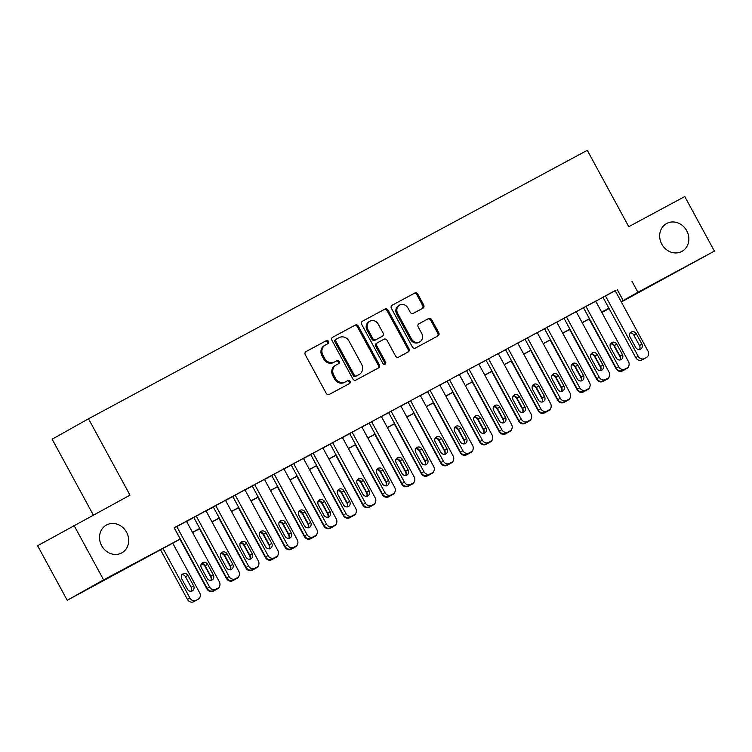 <?xml version="1.0" encoding="UTF-8"?>
<svg xmlns="http://www.w3.org/2000/svg" width="752" height="752" viewBox="0 0 752 752"><rect width="100%" height="100%" fill="white"/><g stroke="black" fill="none" stroke-linecap="round" stroke-linejoin="round"><path stroke-width="1.13" d="M328.502 341.417A1.711 1.523 60.7 0 0 326.349 340.637L306.026 351.579A2.435 2.171 60.7 0 0 305.284 354.747L326.218 393.305A2.435 2.171 60.7 0 0 329.291 394.424L349.614 383.482A1.711 1.523 60.7 0 0 347.979 380.484L345.356 381.903A7.802 6.947 60.7 0 1 335.514 378.341L333.766 375.126A7.802 6.947 60.7 0 1 336.069 365.03A7.802 6.947 60.7 0 1 336.163 364.974L338.795 363.564A1.711 1.523 60.7 0 0 337.169 360.565L334.537 361.975A7.802 6.947 60.7 0 1 324.695 358.422L322.946 355.207A7.802 6.947 60.7 0 1 325.249 345.112A7.802 6.947 60.7 0 1 325.343 345.055L327.975 343.645A1.711 1.523 60.7 0 0 328.502 341.417M327.186 344.068A1.711 1.523 60.7 0 0 325.362 341.192L305.791 351.729M348.825 383.905A1.711 1.523 60.7 0 0 347.001 381.038L345.356 381.903M338.005 363.987A1.711 1.523 60.7 0 0 336.182 361.11L334.537 361.975M661.788 244.165A15.895 14.156 60.7 0 0 682.036 251.318A15.895 14.156 60.7 0 0 686.726 230.742A15.895 14.156 60.7 0 0 666.479 223.598A15.895 14.156 60.7 0 0 661.788 244.165M101.642 545.67A15.895 14.156 60.7 0 0 121.89 552.823A15.895 14.156 60.7 0 0 126.58 532.247A15.895 14.156 60.7 0 0 106.333 525.103A15.895 14.156 60.7 0 0 101.642 545.67M422.953 308.16A2.435 2.171 60.7 0 0 423.696 304.992L417.83 294.173A2.435 2.171 60.7 0 0 414.747 293.054L392.187 305.209A2.435 2.171 60.7 0 0 391.435 308.376L412.369 346.935A2.435 2.171 60.7 0 0 415.442 348.044L438.012 335.9A2.435 2.171 60.7 0 0 438.764 332.732L431.667 319.666A2.435 2.171 60.7 0 0 428.593 318.547L418.93 323.745A2.435 2.171 60.7 0 0 418.187 326.923L421.703 333.399A6.524 5.809 60.7 0 1 419.776 341.84A6.524 5.809 60.7 0 1 411.466 338.908L397.686 313.518A6.524 5.809 60.7 0 1 399.613 305.086A6.524 5.809 60.7 0 1 407.922 308.019L410.216 312.249A2.435 2.171 60.7 0 0 413.29 313.358L422.953 308.16M180.339 539.062L67.219 600.284L37.6 545.726L129.993 495.164L88.52 418.789L587.293 150.315L628.766 226.69L684.781 196.545L714.4 251.102L621.34 302.022M73.978 525.319L103.597 579.867L180.273 538.94M615.211 290.733L174.144 527.801L180.066 538.714M632 281.351L637.931 292.265L714.4 251.102M358.347 326.189A2.435 2.171 60.7 0 0 355.273 325.071L332.704 337.216A2.435 2.171 60.7 0 0 331.961 340.393L352.895 378.952A2.435 2.171 60.7 0 0 355.969 380.061L378.538 367.916A2.435 2.171 60.7 0 0 379.281 364.739L358.347 326.189L357.369 326.735A2.435 2.171 60.7 0 0 354.295 325.625L332.478 337.366M362.445 321.217L385.015 309.063A2.435 2.171 60.7 0 1 388.088 310.181L409.022 348.731A2.435 2.171 60.7 0 1 408.298 351.889A2.435 2.171 60.7 0 0 408.298 351.889L398.616 357.106A2.435 2.171 60.7 0 1 395.543 355.987L387.054 340.355A2.435 2.171 60.7 0 0 383.971 339.246L377.57 342.686A2.435 2.171 60.7 0 0 376.818 345.864L385.654 362.144A1.711 1.523 60.7 0 1 382.984 363.583L361.693 324.385A2.435 2.171 60.7 0 1 362.445 321.217L362.389 321.245M176.758 526.55L209.582 587.002A4.963 4.427 60.7 0 0 215.843 589.267L217.798 588.224A4.963 4.427 60.7 0 0 217.854 588.186A4.963 4.427 60.7 0 0 219.321 581.757L186.496 521.315L187.474 520.788L174.304 527.932M196.244 516.069L229.059 576.511A4.963 4.427 60.7 0 0 235.329 578.786L237.275 577.733A4.963 4.427 60.7 0 0 237.341 577.705A4.963 4.427 60.7 0 0 238.807 571.276L205.982 510.824L206.96 510.298L193.781 517.451M225.478 500.353L213.267 506.961M244.964 489.872L231.776 496.997L232.753 496.47L265.569 556.922L268.032 555.54A4.963 4.427 60.7 0 0 274.292 557.805L276.247 556.762A4.963 4.427 60.7 0 0 276.304 556.724A4.963 4.427 60.7 0 0 277.77 550.295L244.955 489.853M264.441 479.381L252.23 485.989M284.895 468.355L270.748 476.025L271.716 475.499L304.541 535.95L306.995 534.569A4.963 4.427 60.7 0 0 313.264 536.834L315.21 535.791A4.963 4.427 60.7 0 0 315.276 535.753A4.963 4.427 60.7 0 0 316.742 529.323L283.918 468.872L284.895 468.355M303.413 458.41L291.203 465.009M313.142 453.146L345.967 513.597A4.963 4.427 60.7 0 0 352.227 515.863L354.173 514.81A4.963 4.427 60.7 0 0 354.239 514.782A4.963 4.427 60.7 0 0 355.705 508.352L322.881 447.901L323.858 447.374L310.689 454.528M342.376 437.429L330.166 444.037M362.821 426.403L348.674 434.073L349.652 433.547L382.477 493.998L384.93 492.616A4.963 4.427 60.7 0 0 391.2 494.882L393.146 493.838A4.963 4.427 60.7 0 0 393.202 493.801A4.963 4.427 60.7 0 0 394.668 487.371L361.853 426.929L362.821 426.403M381.339 416.458L368.16 423.583L369.138 423.066L401.953 483.508L404.416 482.135A4.963 4.427 60.7 0 0 410.677 484.401L412.632 483.348A4.963 4.427 60.7 0 0 412.688 483.32A4.963 4.427 60.7 0 0 414.155 476.89L381.33 416.439M400.825 405.967L387.647 413.102L388.615 412.575L421.44 473.027L423.893 471.645A4.963 4.427 60.7 0 0 430.163 473.91L432.109 472.867A4.963 4.427 60.7 0 0 432.174 472.829A4.963 4.427 60.7 0 0 433.641 466.4L400.816 405.948M420.312 395.486L407.123 402.611L408.101 402.085L440.926 462.536L443.379 461.155A4.963 4.427 60.7 0 0 449.649 463.429L451.595 462.377A4.963 4.427 60.7 0 0 451.651 462.339A4.963 4.427 60.7 0 0 453.118 455.919L420.302 395.467M430.041 390.222L462.865 450.674A4.963 4.427 60.7 0 0 469.126 452.939L471.081 451.886A4.963 4.427 60.7 0 0 471.137 451.858A4.963 4.427 60.7 0 0 472.604 445.428L439.788 384.977L440.757 384.451L427.587 391.604M449.527 379.732L482.342 440.183A4.963 4.427 60.7 0 0 488.612 442.449L490.558 441.405A4.963 4.427 60.7 0 0 490.624 441.368A4.963 4.427 60.7 0 0 492.09 434.938L459.265 374.496L460.243 373.97L447.064 381.114M469.013 369.251L501.828 429.693A4.963 4.427 60.7 0 0 508.098 431.968L510.044 430.915A4.963 4.427 60.7 0 0 510.11 430.877A4.963 4.427 60.7 0 0 511.576 424.457L478.751 364.006L479.729 363.479L466.55 370.623M488.49 358.76L521.315 419.212A4.963 4.427 60.7 0 0 527.575 421.477L529.53 420.424A4.963 4.427 60.7 0 0 529.587 420.396A4.963 4.427 60.7 0 0 531.053 413.967L498.238 353.515L499.206 352.989L486.036 360.142M518.692 342.508L504.545 350.178L505.523 349.652L538.338 410.103L540.801 408.721A4.963 4.427 60.7 0 0 547.061 410.987L549.007 409.943A4.963 4.427 60.7 0 0 549.073 409.906A4.963 4.427 60.7 0 0 550.539 403.476L517.714 343.034L518.692 342.508M537.21 332.563L524.031 339.688L524.999 339.161L557.824 399.613L560.278 398.231A4.963 4.427 60.7 0 0 566.547 400.506L568.493 399.453A4.963 4.427 60.7 0 0 568.559 399.415A4.963 4.427 60.7 0 0 570.025 392.995L537.201 332.544M556.696 322.072L543.508 329.207L544.486 328.68L577.301 389.132L579.764 387.75A4.963 4.427 60.7 0 0 586.034 390.015L587.979 388.963A4.963 4.427 60.7 0 0 588.036 388.934A4.963 4.427 60.7 0 0 589.502 382.505L556.687 322.053M577.141 311.046L562.994 318.716L563.972 318.19L596.787 378.641L599.25 377.26A4.963 4.427 60.7 0 0 605.51 379.525L607.466 378.482A4.963 4.427 60.7 0 0 607.522 378.444A4.963 4.427 60.7 0 0 608.988 372.014L576.164 311.572L577.141 311.046M595.659 301.101L582.48 308.226L583.449 307.709L616.273 368.151L618.727 366.769A4.963 4.427 60.7 0 0 624.997 369.044L626.942 367.991A4.963 4.427 60.7 0 0 627.008 367.963A4.963 4.427 60.7 0 0 628.475 361.533L595.65 301.082M186.571 521.446L193.837 517.536M206.057 510.956L213.314 507.055M225.544 500.475L232.8 496.564M245.02 489.984L252.287 486.074M264.507 479.494L271.763 475.593M283.993 469.013L291.25 465.103M303.47 458.523L310.736 454.612M322.956 448.032L330.222 444.131M342.442 437.551L349.699 433.641M361.928 427.061L369.185 423.15M381.405 416.58L388.671 412.669M400.891 406.089L408.148 402.179M420.377 395.599L427.634 391.689M439.854 385.118L447.12 381.208M459.34 374.628L466.597 370.717M478.827 364.137L486.083 360.236M498.303 353.656L505.57 349.746M517.79 343.166L525.056 339.255M537.276 332.675L544.533 328.774M556.762 322.194L564.019 318.284M576.239 311.704L583.505 307.794M595.725 301.214L602.982 297.313M605.388 295.837L638.213 356.288A4.963 4.427 60.7 0 0 644.483 358.554L646.429 357.501A4.963 4.427 60.7 0 0 646.485 357.473A4.963 4.427 60.7 0 0 647.951 351.043L615.136 290.592L616.104 290.075L602.935 297.219M88.52 418.789L52.142 439.196L93.267 514.932M67.219 600.284L103.597 579.867M609.12 308.602L601.854 312.512L609.045 308.47M608.979 308.339L601.713 312.249M589.493 318.829L582.236 322.74M570.007 329.32L562.75 333.221M550.53 339.801L543.264 343.711M531.044 350.291L523.777 354.201M511.557 360.781L504.301 364.682M492.071 371.262L484.814 375.173M472.594 381.753L465.328 385.663M453.108 392.243L445.851 396.144M433.622 402.724L426.365 406.635M414.145 413.215L406.879 417.125M394.659 423.705L387.402 427.606M375.173 434.186L367.916 438.096M355.696 444.676L348.43 448.587M336.21 455.167L328.944 459.068M316.724 465.648L309.467 469.558M297.237 476.138L289.981 480.049M277.761 486.619L270.494 490.53M258.274 497.11L251.018 501.02M238.788 507.6L231.531 511.51M219.311 518.081L212.045 521.991M199.825 528.571L192.568 532.482M621.133 301.637L637.931 292.265M192.503 532.36L199.759 528.449M211.979 521.869L219.246 517.959M231.466 511.388L238.722 507.478M250.952 500.898L258.209 496.987M270.429 490.407L277.695 486.497M289.915 479.926L297.172 476.016M309.401 469.436L316.658 465.526M328.878 458.946L336.144 455.045M348.364 448.465L355.621 444.554M367.85 437.974L375.107 434.064M387.336 427.484L394.593 423.583M406.813 417.003L414.079 413.092M426.299 406.512L433.556 402.602M445.786 396.022L453.042 392.121M465.262 385.541L472.529 381.631M484.749 375.051L492.005 371.14M504.235 364.56L511.492 360.659M523.712 354.079L530.978 350.169M543.198 343.589L550.455 339.678M562.684 333.098L569.941 329.197M582.161 322.617L589.427 318.707M601.647 312.127L608.913 308.217M617.26 289.623L623.182 300.537M325.155 345.159L324.366 345.61A7.802 6.947 60.7 0 0 324.272 345.657A7.802 6.947 60.7 0 0 321.969 355.752L322.946 355.207M333.55 362.53A7.802 6.947 60.7 0 1 323.708 358.967L321.969 355.752M335.975 365.087L335.185 365.528A7.802 6.947 60.7 0 0 335.082 365.585A7.802 6.947 60.7 0 0 332.779 375.68L333.766 375.126M344.369 382.448A7.802 6.947 60.7 0 1 334.527 378.886L332.779 375.68M377.786 368.32A2.435 2.171 60.7 0 0 378.303 365.293L357.369 326.735M336.435 339.086A1.711 1.523 60.7 0 0 335.918 341.305L354.295 375.154A1.711 1.523 60.7 0 0 356.448 375.925L359.221 374.44A7.802 6.947 60.7 0 0 359.315 374.383A7.802 6.947 60.7 0 0 361.618 364.288L349.05 341.154A7.802 6.947 60.7 0 0 339.208 337.592L335.439 339.65A1.711 1.523 60.7 0 0 334.931 341.859L335.918 341.305M336.398 339.105L335.458 339.641A1.711 1.523 60.7 0 0 335.439 339.65M358.422 374.881A7.802 6.947 60.7 0 1 358.328 374.938A7.802 6.947 60.7 0 1 358.234 374.985L355.461 376.479A1.711 1.523 60.7 0 1 353.308 375.699L334.931 341.859M362.21 321.358L385.015 309.063M407.528 352.312A2.435 2.171 60.7 0 0 408.035 349.285L387.101 310.726A2.435 2.171 60.7 0 0 384.028 309.617M377.504 342.724L376.583 343.241A2.435 2.171 60.7 0 0 375.831 346.418L384.676 362.69L385.654 362.144M384.601 364.523A1.711 1.523 60.7 0 0 384.676 362.69M378.237 324.131A6.524 5.809 60.7 0 0 369.937 321.198A6.524 5.809 60.7 0 0 368.01 329.639L372.86 338.579A2.435 2.171 60.7 0 0 375.944 339.688L382.345 336.247A2.435 2.171 60.7 0 0 383.097 333.07L378.237 324.131M369.937 321.198L368.95 321.753A6.524 5.809 60.7 0 0 367.023 330.184L368.01 329.639M381.424 336.764A2.435 2.171 60.7 0 1 381.396 336.783A2.435 2.171 60.7 0 1 381.367 336.793L374.957 340.242A2.435 2.171 60.7 0 1 371.883 339.133L367.023 330.184M399.613 305.086L398.626 305.632A6.524 5.809 60.7 0 0 396.708 314.073L397.686 313.518M419.776 341.84L418.798 342.386A6.524 5.809 60.7 0 1 410.489 339.453L396.708 314.073M437.26 336.304A2.435 2.171 60.7 0 0 437.777 333.277L430.68 320.211A2.435 2.171 60.7 0 0 427.606 319.102L418.695 323.896M422.201 308.564A2.435 2.171 60.7 0 0 422.718 305.538L416.843 294.728A2.435 2.171 60.7 0 0 413.769 293.609L391.952 305.35M160.486 549.75L187.464 599.419A4.963 4.427 -119.3 0 0 193.725 601.685L195.67 600.632A4.963 4.427 -119.3 0 0 195.736 600.604A4.963 4.427 -119.3 0 0 195.793 600.566M172.716 543.17L199.656 592.792A4.963 4.427 60.7 0 1 198.19 599.222A4.963 4.427 60.7 0 1 198.133 599.259L196.187 600.303A4.963 4.427 60.7 0 1 189.918 598.037L162.968 548.405M191.074 591.429A3.976 3.544 60.7 0 0 191.187 587.265L185.49 576.784A3.976 3.544 60.7 0 0 181.824 574.594M193.64 585.883L187.953 575.412A3.976 3.544 60.7 0 0 181.721 578.767L187.408 589.239A3.976 3.544 60.7 0 0 193.64 585.883L191.187 587.265M174.295 527.913L207.12 588.384L209.582 587.002M213.305 574.848A3.976 3.544 -119.3 0 1 207.063 578.203L201.376 567.732A3.976 3.544 -119.3 0 1 207.618 564.376L213.305 574.848L210.842 576.229A3.976 3.544 -119.3 0 1 210.739 580.394M201.489 563.558A3.976 3.544 -119.3 0 1 205.155 565.748L210.842 576.229M215.457 589.53A4.963 4.427 -119.3 0 1 215.401 589.568A4.963 4.427 -119.3 0 1 215.335 589.606L213.389 590.649A4.963 4.427 -119.3 0 1 207.12 588.384M179.972 539.259L206.941 588.929A4.963 4.427 -119.3 0 0 213.211 591.194L215.157 590.151A4.963 4.427 -119.3 0 0 215.222 590.113A4.963 4.427 -119.3 0 0 215.279 590.085M211.086 579.754A3.976 3.544 60.7 0 0 210.663 576.775L204.976 566.303A3.976 3.544 60.7 0 0 201.31 564.113M201.79 563.558A3.976 3.544 60.7 0 0 200.963 564.743M214.066 590.282A4.963 4.427 60.7 0 0 215.664 589.822L217.619 588.769A4.963 4.427 60.7 0 0 217.676 588.731A4.963 4.427 60.7 0 0 219.65 586.109M199.459 528.769L226.427 578.448A4.963 4.427 -119.3 0 0 232.697 580.713L234.643 579.66A4.963 4.427 -119.3 0 0 234.699 579.632A4.963 4.427 -119.3 0 0 234.765 579.595M230.573 569.273A3.976 3.544 60.7 0 0 230.15 566.284L224.463 555.813A3.976 3.544 60.7 0 0 220.787 553.622M221.267 553.068A3.976 3.544 60.7 0 0 220.439 554.262M233.552 579.792A4.963 4.427 60.7 0 0 235.15 579.331L237.096 578.279A4.963 4.427 60.7 0 0 237.162 578.25A4.963 4.427 60.7 0 0 239.136 575.618M218.935 518.288L245.913 567.957A4.963 4.427 -119.3 0 0 252.174 570.223L254.12 569.17A4.963 4.427 -119.3 0 0 254.185 569.142A4.963 4.427 -119.3 0 0 254.242 569.104M250.059 558.783A3.976 3.544 60.7 0 0 249.636 555.803L243.949 545.322A3.976 3.544 60.7 0 0 240.273 543.132M240.753 542.587A3.976 3.544 60.7 0 0 239.926 543.771M253.039 569.311A4.963 4.427 60.7 0 0 254.637 568.841L256.582 567.798A4.963 4.427 60.7 0 0 256.639 567.76A4.963 4.427 60.7 0 0 258.622 565.128M238.422 507.797L265.39 557.467A4.963 4.427 -119.3 0 0 271.66 559.732L273.606 558.689A4.963 4.427 -119.3 0 0 273.672 558.651A4.963 4.427 -119.3 0 0 273.728 558.623M269.536 548.293A3.976 3.544 60.7 0 0 269.113 545.313L263.426 534.841A3.976 3.544 60.7 0 0 259.76 532.651M260.239 532.096A3.976 3.544 60.7 0 0 259.412 533.281M272.515 558.821A4.963 4.427 60.7 0 0 274.113 558.36L276.069 557.307A4.963 4.427 60.7 0 0 276.125 557.279A4.963 4.427 60.7 0 0 278.099 554.647M193.772 517.432L226.606 577.893L229.059 576.511M232.782 564.357A3.976 3.544 -119.3 0 1 226.549 567.713L220.862 557.241A3.976 3.544 -119.3 0 1 227.095 553.886L232.782 564.357L230.328 565.739A3.976 3.544 -119.3 0 1 230.225 569.903M220.966 553.077A3.976 3.544 -119.3 0 1 224.641 555.267L230.328 565.739M234.944 579.049A4.963 4.427 -119.3 0 1 234.878 579.078A4.963 4.427 -119.3 0 1 234.821 579.115L232.876 580.159A4.963 4.427 -119.3 0 1 226.606 577.893M225.468 500.334L258.284 560.785A4.963 4.427 60.7 0 1 256.817 567.215A4.963 4.427 60.7 0 1 256.761 567.243L254.815 568.296A4.963 4.427 60.7 0 1 248.545 566.03L215.73 505.579M213.258 506.942L246.092 567.412L248.545 566.03M252.268 553.876A3.976 3.544 -119.3 0 1 246.036 557.232L240.349 546.751A3.976 3.544 -119.3 0 1 246.581 543.395L252.268 553.876L249.814 555.249A3.976 3.544 -119.3 0 1 249.711 559.422M240.452 542.587A3.976 3.544 -119.3 0 1 244.127 544.777L249.814 555.249M254.42 568.559A4.963 4.427 -119.3 0 1 254.364 568.597A4.963 4.427 -119.3 0 1 254.308 568.625L252.352 569.678A4.963 4.427 -119.3 0 1 246.092 567.412M235.207 495.098L268.032 555.54M271.754 543.386A3.976 3.544 -119.3 0 1 265.522 546.742L259.835 536.27A3.976 3.544 -119.3 0 1 266.067 532.914L271.754 543.386L269.291 544.768A3.976 3.544 -119.3 0 1 269.188 548.932M259.938 532.096A3.976 3.544 -119.3 0 1 263.604 534.287L269.291 544.768M273.907 558.069A4.963 4.427 -119.3 0 1 273.85 558.106A4.963 4.427 -119.3 0 1 273.784 558.144L271.839 559.187A4.963 4.427 -119.3 0 1 265.569 556.922M264.431 479.362L297.256 539.814A4.963 4.427 60.7 0 1 295.79 546.243A4.963 4.427 60.7 0 1 295.724 546.272L293.778 547.324A4.963 4.427 60.7 0 1 287.518 545.059L254.693 484.608M252.221 485.971L285.055 546.431L287.518 545.059M291.24 532.895A3.976 3.544 -119.3 0 1 284.999 536.251L279.312 525.78A3.976 3.544 -119.3 0 1 285.544 522.424L291.24 532.895L288.777 534.277A3.976 3.544 -119.3 0 1 288.674 538.441M279.415 521.615A3.976 3.544 -119.3 0 1 283.09 523.806L288.777 534.277M293.393 547.588A4.963 4.427 -119.3 0 1 293.327 547.616A4.963 4.427 -119.3 0 1 293.271 547.653L291.325 548.697A4.963 4.427 -119.3 0 1 285.055 546.431M257.908 497.307L284.876 546.986A4.963 4.427 -119.3 0 0 291.146 549.251L293.092 548.199A4.963 4.427 -119.3 0 0 293.148 548.17A4.963 4.427 -119.3 0 0 293.214 548.133M289.022 537.812A3.976 3.544 60.7 0 0 288.599 534.822L282.912 524.351A3.976 3.544 60.7 0 0 279.236 522.161M279.725 521.606A3.976 3.544 60.7 0 0 278.889 522.8M292.002 548.34A4.963 4.427 60.7 0 0 293.6 547.87L295.545 546.817A4.963 4.427 60.7 0 0 295.611 546.789A4.963 4.427 60.7 0 0 297.585 544.157M274.179 474.117L306.995 534.569M310.717 522.414A3.976 3.544 -119.3 0 1 304.485 525.77L298.798 515.289A3.976 3.544 -119.3 0 1 305.03 511.933L310.717 522.414L308.264 523.787A3.976 3.544 -119.3 0 1 308.16 527.96M298.901 511.125A3.976 3.544 -119.3 0 1 302.577 513.315L308.264 523.787M312.879 537.097A4.963 4.427 -119.3 0 1 312.813 537.135A4.963 4.427 -119.3 0 1 312.757 537.163L310.802 538.216A4.963 4.427 -119.3 0 1 304.541 535.95M277.394 486.826L304.363 536.496A4.963 4.427 -119.3 0 0 310.623 538.761L312.578 537.718A4.963 4.427 -119.3 0 0 312.635 537.68A4.963 4.427 -119.3 0 0 312.691 537.642M308.508 527.321A3.976 3.544 60.7 0 0 308.085 524.341L302.398 513.86A3.976 3.544 60.7 0 0 298.723 511.67M299.202 511.125A3.976 3.544 60.7 0 0 298.375 512.309M311.488 537.849A4.963 4.427 60.7 0 0 313.086 537.379L315.032 536.336A4.963 4.427 60.7 0 0 315.097 536.298A4.963 4.427 60.7 0 0 317.071 533.666M303.404 458.391L336.219 518.833A4.963 4.427 60.7 0 1 334.753 525.263A4.963 4.427 60.7 0 1 334.696 525.3L332.751 526.344A4.963 4.427 60.7 0 1 326.481 524.078L293.656 463.636M291.193 464.99L324.018 525.46L326.481 524.078M330.203 511.924A3.976 3.544 -119.3 0 1 323.971 515.28L318.284 504.808A3.976 3.544 -119.3 0 1 324.516 501.452L330.203 511.924L327.74 513.306A3.976 3.544 -119.3 0 1 327.637 517.47M318.387 500.635A3.976 3.544 -119.3 0 1 322.053 502.825L327.74 513.306M332.356 526.607A4.963 4.427 -119.3 0 1 332.299 526.644A4.963 4.427 -119.3 0 1 332.234 526.682L330.288 527.725A4.963 4.427 -119.3 0 1 324.018 525.46M296.871 476.336L323.839 526.005A4.963 4.427 -119.3 0 0 330.109 528.271L332.055 527.227A4.963 4.427 -119.3 0 0 332.121 527.19A4.963 4.427 -119.3 0 0 332.177 527.161M327.985 516.831A3.976 3.544 60.7 0 0 327.562 513.851L321.875 503.379A3.976 3.544 60.7 0 0 318.209 501.189M318.688 500.635A3.976 3.544 60.7 0 0 317.861 501.828M330.965 527.359A4.963 4.427 60.7 0 0 332.563 526.898L334.518 525.845A4.963 4.427 60.7 0 0 334.574 525.817A4.963 4.427 60.7 0 0 336.548 523.185M310.679 454.509L343.504 514.97L345.967 513.597M349.689 501.434A3.976 3.544 -119.3 0 1 343.448 504.789L337.761 494.318A3.976 3.544 -119.3 0 1 344.002 490.962L349.689 501.434L347.227 502.815A3.976 3.544 -119.3 0 1 347.123 506.98M337.864 490.154A3.976 3.544 -119.3 0 1 341.54 492.344L347.227 502.815M351.842 516.126A4.963 4.427 -119.3 0 1 351.786 516.154A4.963 4.427 -119.3 0 1 351.72 516.192L349.774 517.244A4.963 4.427 -119.3 0 1 343.504 514.97M316.357 465.845L343.326 515.524A4.963 4.427 -119.3 0 0 349.595 517.79L351.541 516.737A4.963 4.427 -119.3 0 0 351.598 516.709A4.963 4.427 -119.3 0 0 351.663 516.671M347.471 506.35A3.976 3.544 60.7 0 0 347.048 503.361L341.361 492.889A3.976 3.544 60.7 0 0 337.686 490.699M338.174 490.144A3.976 3.544 60.7 0 0 337.338 491.338M350.451 516.878A4.963 4.427 60.7 0 0 352.049 516.408L353.995 515.355A4.963 4.427 60.7 0 0 354.06 515.327A4.963 4.427 60.7 0 0 356.034 512.695M342.367 437.41L375.192 497.862A4.963 4.427 60.7 0 1 373.725 504.291A4.963 4.427 60.7 0 1 373.659 504.329L371.714 505.372A4.963 4.427 60.7 0 1 365.444 503.107L332.628 442.655M330.156 444.018L362.99 504.489L365.444 503.107M369.166 490.953A3.976 3.544 -119.3 0 1 362.934 494.308L357.247 483.827A3.976 3.544 -119.3 0 1 363.479 480.472L369.166 490.953L366.713 492.334A3.976 3.544 -119.3 0 1 366.609 496.499M357.35 479.663A3.976 3.544 -119.3 0 1 361.026 481.853L366.713 492.334M371.328 505.635A4.963 4.427 -119.3 0 1 371.262 505.673A4.963 4.427 -119.3 0 1 371.206 505.701L369.251 506.754A4.963 4.427 -119.3 0 1 362.99 504.489M335.843 455.364L362.812 505.034A4.963 4.427 -119.3 0 0 369.072 507.299L371.027 506.256A4.963 4.427 -119.3 0 0 371.084 506.218A4.963 4.427 -119.3 0 0 371.15 506.181M366.957 495.859A3.976 3.544 60.7 0 0 366.534 492.88L360.847 482.399A3.976 3.544 60.7 0 0 357.172 480.208M357.651 479.663A3.976 3.544 60.7 0 0 356.824 480.848M369.937 506.387A4.963 4.427 60.7 0 0 371.535 505.917L373.481 504.874A4.963 4.427 60.7 0 0 373.547 504.836A4.963 4.427 60.7 0 0 375.521 502.204M352.105 432.174L384.93 492.616M388.652 480.462A3.976 3.544 -119.3 0 1 382.42 483.818L376.733 473.346A3.976 3.544 -119.3 0 1 382.965 469.991L388.652 480.462L386.199 481.844A3.976 3.544 -119.3 0 1 386.086 486.008M376.837 469.182A3.976 3.544 -119.3 0 1 380.512 471.372L386.199 481.844M390.805 495.145A4.963 4.427 -119.3 0 1 390.749 495.183A4.963 4.427 -119.3 0 1 390.683 495.22L388.737 496.264A4.963 4.427 -119.3 0 1 382.477 493.998M355.32 444.874L382.289 494.543A4.963 4.427 -119.3 0 0 388.558 496.809L390.504 495.765A4.963 4.427 -119.3 0 0 390.57 495.728A4.963 4.427 -119.3 0 0 390.626 495.7M386.434 485.369A3.976 3.544 60.7 0 0 386.011 482.389L380.324 471.918A3.976 3.544 60.7 0 0 376.658 469.727M377.137 469.173A3.976 3.544 60.7 0 0 376.31 470.367M389.423 495.897A4.963 4.427 60.7 0 0 391.021 495.436L392.967 494.384A4.963 4.427 60.7 0 0 393.023 494.355A4.963 4.427 60.7 0 0 395.007 491.723M371.591 421.684L404.416 482.135M408.139 469.972A3.976 3.544 -119.3 0 1 401.897 473.328L396.21 462.856A3.976 3.544 -119.3 0 1 402.452 459.5L408.139 469.972L405.676 471.354A3.976 3.544 -119.3 0 1 405.572 475.518M396.323 458.692A3.976 3.544 -119.3 0 1 399.989 460.882L405.676 471.354M410.291 484.664A4.963 4.427 -119.3 0 1 410.235 484.692A4.963 4.427 -119.3 0 1 410.169 484.73L408.223 485.783A4.963 4.427 -119.3 0 1 401.953 483.508M374.806 434.383L401.775 484.062A4.963 4.427 -119.3 0 0 408.045 486.328L409.99 485.275A4.963 4.427 -119.3 0 0 410.056 485.247A4.963 4.427 -119.3 0 0 410.113 485.209M405.92 474.888A3.976 3.544 60.7 0 0 405.497 471.899L399.81 461.427A3.976 3.544 60.7 0 0 396.135 459.237M396.624 458.682A3.976 3.544 60.7 0 0 395.787 459.876M408.9 485.416A4.963 4.427 60.7 0 0 410.498 484.946L412.453 483.903A4.963 4.427 60.7 0 0 412.51 483.865A4.963 4.427 60.7 0 0 414.484 481.233M391.078 411.194L423.893 471.645M427.615 459.491A3.976 3.544 -119.3 0 1 421.383 462.847L415.696 452.366A3.976 3.544 -119.3 0 1 421.928 449.01L427.615 459.491L425.162 460.873A3.976 3.544 -119.3 0 1 425.059 465.037M415.8 448.201A3.976 3.544 -119.3 0 1 419.475 450.392L425.162 460.873M429.777 474.174A4.963 4.427 -119.3 0 1 429.712 474.211A4.963 4.427 -119.3 0 1 429.655 474.239L427.709 475.292A4.963 4.427 -119.3 0 1 421.44 473.027M394.292 423.902L421.261 473.572A4.963 4.427 -119.3 0 0 427.521 475.837L429.477 474.794A4.963 4.427 -119.3 0 0 429.533 474.756A4.963 4.427 -119.3 0 0 429.599 474.719M425.406 464.398A3.976 3.544 60.7 0 0 424.983 461.418L419.296 450.937A3.976 3.544 60.7 0 0 415.621 448.747M416.1 448.201A3.976 3.544 60.7 0 0 415.273 449.386M428.386 474.926A4.963 4.427 60.7 0 0 429.984 474.456L431.93 473.412A4.963 4.427 60.7 0 0 431.996 473.375A4.963 4.427 60.7 0 0 433.97 470.743M410.564 400.713L443.379 461.155M447.102 449A3.976 3.544 -119.3 0 1 440.869 452.356L435.182 441.885A3.976 3.544 -119.3 0 1 441.415 438.529L447.102 449L444.648 450.382A3.976 3.544 -119.3 0 1 444.545 454.546M435.286 437.72A3.976 3.544 -119.3 0 1 438.961 439.911L444.648 450.382M449.254 463.683A4.963 4.427 -119.3 0 1 449.198 463.721A4.963 4.427 -119.3 0 1 449.141 463.758L447.186 464.802A4.963 4.427 -119.3 0 1 440.926 462.536M413.769 413.412L440.747 463.082A4.963 4.427 -119.3 0 0 447.008 465.356L448.953 464.304A4.963 4.427 -119.3 0 0 449.019 464.266A4.963 4.427 -119.3 0 0 449.076 464.238M444.893 453.907A3.976 3.544 60.7 0 0 444.47 450.927L438.783 440.456A3.976 3.544 60.7 0 0 435.107 438.266M435.587 437.711A3.976 3.544 60.7 0 0 434.759 438.905M447.872 464.435A4.963 4.427 60.7 0 0 449.47 463.975L451.416 462.922A4.963 4.427 60.7 0 0 451.473 462.894A4.963 4.427 60.7 0 0 453.456 460.262M427.578 391.585L460.403 452.046L462.865 450.674M466.588 438.519A3.976 3.544 -119.3 0 1 460.356 441.875L454.659 431.394A3.976 3.544 -119.3 0 1 460.901 428.038L466.588 438.519L464.125 439.892A3.976 3.544 -119.3 0 1 464.022 444.065M454.772 427.23A3.976 3.544 -119.3 0 1 458.438 429.42L464.125 439.892M468.74 453.202A4.963 4.427 -119.3 0 1 468.684 453.23A4.963 4.427 -119.3 0 1 468.618 453.268L466.672 454.321A4.963 4.427 -119.3 0 1 460.403 452.046M433.255 402.922L460.224 452.601A4.963 4.427 -119.3 0 0 466.494 454.866L468.44 453.813A4.963 4.427 -119.3 0 0 468.505 453.785A4.963 4.427 -119.3 0 0 468.562 453.747M464.369 443.426A3.976 3.544 60.7 0 0 463.946 440.446L458.259 429.965A3.976 3.544 60.7 0 0 454.593 427.775M455.073 427.221A3.976 3.544 60.7 0 0 454.246 428.414M467.349 453.954A4.963 4.427 60.7 0 0 468.947 453.484L470.902 452.441A4.963 4.427 60.7 0 0 470.959 452.403A4.963 4.427 60.7 0 0 472.933 449.771M447.055 381.095L479.889 441.565L482.342 440.183M486.065 428.029A3.976 3.544 -119.3 0 1 479.832 431.385L474.145 420.913A3.976 3.544 -119.3 0 1 480.378 417.557L486.065 428.029L483.611 429.411A3.976 3.544 -119.3 0 1 483.508 433.575M474.249 416.74A3.976 3.544 -119.3 0 1 477.924 418.93L483.611 429.411M488.227 442.712A4.963 4.427 -119.3 0 1 488.161 442.749A4.963 4.427 -119.3 0 1 488.104 442.778L486.159 443.83A4.963 4.427 -119.3 0 1 479.889 441.565M452.742 392.441L479.71 442.11A4.963 4.427 -119.3 0 0 485.98 444.376L487.926 443.332A4.963 4.427 -119.3 0 0 487.982 443.295A4.963 4.427 -119.3 0 0 488.048 443.257M483.856 432.936A3.976 3.544 60.7 0 0 483.433 429.956L477.746 419.484A3.976 3.544 60.7 0 0 474.07 417.294M474.559 416.74A3.976 3.544 60.7 0 0 473.722 417.924M486.835 443.464A4.963 4.427 60.7 0 0 488.433 442.994L490.379 441.95A4.963 4.427 60.7 0 0 490.445 441.913A4.963 4.427 60.7 0 0 492.419 439.281M466.541 370.614L499.375 431.075L501.828 429.693M505.551 417.539A3.976 3.544 -119.3 0 1 499.319 420.894L493.632 410.423A3.976 3.544 -119.3 0 1 499.864 407.067L505.551 417.539L503.097 418.92A3.976 3.544 -119.3 0 1 502.994 423.085M493.735 406.259A3.976 3.544 -119.3 0 1 497.41 408.449L503.097 418.92M507.703 432.221A4.963 4.427 -119.3 0 1 507.647 432.259A4.963 4.427 -119.3 0 1 507.591 432.297L505.635 433.34A4.963 4.427 -119.3 0 1 499.375 431.075M472.228 381.95L499.196 431.62A4.963 4.427 -119.3 0 0 505.457 433.895L507.412 432.842A4.963 4.427 -119.3 0 0 507.468 432.804A4.963 4.427 -119.3 0 0 507.525 432.776M503.342 422.445A3.976 3.544 60.7 0 0 502.919 419.466L497.232 408.994A3.976 3.544 60.7 0 0 493.556 406.804M494.036 406.249A3.976 3.544 60.7 0 0 493.209 407.443M506.322 432.973A4.963 4.427 60.7 0 0 507.92 432.513L509.865 431.46A4.963 4.427 60.7 0 0 509.931 431.432A4.963 4.427 60.7 0 0 511.905 428.8M486.027 360.123L518.852 420.584L521.315 419.212M525.037 407.058A3.976 3.544 -119.3 0 1 518.805 410.413L513.118 399.932A3.976 3.544 -119.3 0 1 519.35 396.577L525.037 407.058L522.574 408.43A3.976 3.544 -119.3 0 1 522.471 412.604M513.221 395.768A3.976 3.544 -119.3 0 1 516.887 397.958L522.574 408.43M527.19 421.74A4.963 4.427 -119.3 0 1 527.133 421.778A4.963 4.427 -119.3 0 1 527.067 421.806L525.122 422.859A4.963 4.427 -119.3 0 1 518.852 420.584M491.705 371.46L518.673 421.139A4.963 4.427 -119.3 0 0 524.943 423.404L526.889 422.351A4.963 4.427 -119.3 0 0 526.955 422.323A4.963 4.427 -119.3 0 0 527.011 422.286M522.819 411.964A3.976 3.544 60.7 0 0 522.396 408.985L516.709 398.504A3.976 3.544 60.7 0 0 513.043 396.313M513.522 395.768A3.976 3.544 60.7 0 0 512.695 396.953M525.798 422.492A4.963 4.427 60.7 0 0 527.396 422.022L529.352 420.979A4.963 4.427 60.7 0 0 529.408 420.941A4.963 4.427 60.7 0 0 531.382 418.309M507.976 348.27L540.801 408.721M544.523 396.567A3.976 3.544 -119.3 0 1 538.282 399.923L532.595 389.451A3.976 3.544 -119.3 0 1 538.836 386.096L544.523 396.567L542.06 397.949A3.976 3.544 -119.3 0 1 541.957 402.113M532.698 385.278A3.976 3.544 -119.3 0 1 536.373 387.468L542.06 397.949M546.676 411.25A4.963 4.427 -119.3 0 1 546.61 411.288A4.963 4.427 -119.3 0 1 546.554 411.316L544.608 412.369A4.963 4.427 -119.3 0 1 538.338 410.103M511.191 360.979L538.159 410.648A4.963 4.427 -119.3 0 0 544.429 412.914L546.375 411.87A4.963 4.427 -119.3 0 0 546.431 411.833A4.963 4.427 -119.3 0 0 546.497 411.795M542.305 401.474A3.976 3.544 60.7 0 0 541.882 398.494L536.195 388.023A3.976 3.544 60.7 0 0 532.519 385.832M533.008 385.278A3.976 3.544 60.7 0 0 532.172 386.462M545.285 412.002A4.963 4.427 60.7 0 0 546.883 411.541L548.828 410.489A4.963 4.427 60.7 0 0 548.894 410.451A4.963 4.427 60.7 0 0 550.868 407.828M527.462 337.789L560.278 398.231M564 386.077A3.976 3.544 -119.3 0 1 557.768 389.433L552.081 378.961A3.976 3.544 -119.3 0 1 558.313 375.605L564 386.077L561.547 387.459A3.976 3.544 -119.3 0 1 561.443 391.623M552.184 374.797A3.976 3.544 -119.3 0 1 555.86 376.987L561.547 387.459M566.162 400.769A4.963 4.427 -119.3 0 1 566.096 400.797A4.963 4.427 -119.3 0 1 566.04 400.835L564.085 401.878A4.963 4.427 -119.3 0 1 557.824 399.613M530.677 350.488L557.646 400.158A4.963 4.427 -119.3 0 0 563.906 402.433L565.861 401.38A4.963 4.427 -119.3 0 0 565.918 401.342A4.963 4.427 -119.3 0 0 565.983 401.314M561.791 390.984A3.976 3.544 60.7 0 0 561.368 388.004L555.681 377.532A3.976 3.544 60.7 0 0 552.006 375.342M552.485 374.787A3.976 3.544 60.7 0 0 551.658 375.981M564.771 401.512A4.963 4.427 60.7 0 0 566.369 401.051L568.315 399.998A4.963 4.427 60.7 0 0 568.38 399.97A4.963 4.427 60.7 0 0 570.354 397.338M546.939 327.299L579.764 387.75M583.486 375.596A3.976 3.544 -119.3 0 1 577.254 378.952L571.567 368.471A3.976 3.544 -119.3 0 1 577.799 365.115L583.486 375.596L581.033 376.968A3.976 3.544 -119.3 0 1 580.92 381.142M571.67 364.306A3.976 3.544 -119.3 0 1 575.336 366.497L581.033 376.968M585.639 390.279A4.963 4.427 -119.3 0 1 585.582 390.316A4.963 4.427 -119.3 0 1 585.517 390.344L583.571 391.397A4.963 4.427 -119.3 0 1 577.301 389.132M550.154 339.998L577.122 389.677A4.963 4.427 -119.3 0 0 583.392 391.942L585.338 390.89A4.963 4.427 -119.3 0 0 585.404 390.861A4.963 4.427 -119.3 0 0 585.46 390.824M581.268 380.503A3.976 3.544 60.7 0 0 580.845 377.523L575.158 367.042A3.976 3.544 60.7 0 0 571.492 364.852M571.971 364.306A3.976 3.544 60.7 0 0 571.144 365.491M584.248 391.031A4.963 4.427 60.7 0 0 585.855 390.561L587.801 389.517A4.963 4.427 60.7 0 0 587.857 389.48A4.963 4.427 60.7 0 0 589.841 386.848M566.425 316.808L599.25 377.26M602.972 365.105A3.976 3.544 -119.3 0 1 596.731 368.461L591.044 357.99A3.976 3.544 -119.3 0 1 597.285 354.634L602.972 365.105L600.51 366.487A3.976 3.544 -119.3 0 1 600.406 370.651M591.157 353.816A3.976 3.544 -119.3 0 1 594.823 356.006L600.51 366.487M605.125 379.788A4.963 4.427 -119.3 0 1 605.069 379.826A4.963 4.427 -119.3 0 1 605.003 379.854L603.057 380.907A4.963 4.427 -119.3 0 1 596.787 378.641M569.64 329.517L596.609 379.187A4.963 4.427 -119.3 0 0 602.878 381.452L604.824 380.409A4.963 4.427 -119.3 0 0 604.89 380.371A4.963 4.427 -119.3 0 0 604.946 380.343M600.754 370.012A3.976 3.544 60.7 0 0 600.331 367.032L594.644 356.561A3.976 3.544 60.7 0 0 590.969 354.371M591.457 353.816A3.976 3.544 60.7 0 0 590.621 355M603.734 380.54A4.963 4.427 60.7 0 0 605.332 380.08L607.287 379.027A4.963 4.427 60.7 0 0 607.343 378.989A4.963 4.427 60.7 0 0 609.317 376.367M585.911 306.327L618.727 366.769M622.449 354.615A3.976 3.544 -119.3 0 1 616.217 357.971L610.53 347.499A3.976 3.544 -119.3 0 1 616.762 344.143L622.449 354.615L619.996 355.997A3.976 3.544 -119.3 0 1 619.892 360.161M610.633 343.335A3.976 3.544 -119.3 0 1 614.309 345.525L619.996 355.997M624.611 369.307A4.963 4.427 -119.3 0 1 624.545 369.335A4.963 4.427 -119.3 0 1 624.489 369.373L622.543 370.416A4.963 4.427 -119.3 0 1 616.273 368.151M589.126 319.027L616.095 368.696A4.963 4.427 -119.3 0 0 622.355 370.971L624.31 369.918A4.963 4.427 -119.3 0 0 624.367 369.89A4.963 4.427 -119.3 0 0 624.433 369.852M620.24 359.531A3.976 3.544 60.7 0 0 619.817 356.542L614.13 346.07A3.976 3.544 60.7 0 0 610.455 343.88M610.934 343.326A3.976 3.544 60.7 0 0 610.107 344.519M623.22 370.05A4.963 4.427 60.7 0 0 624.818 369.589L626.764 368.536A4.963 4.427 60.7 0 0 626.83 368.508A4.963 4.427 60.7 0 0 628.804 365.876M602.925 297.2L635.76 357.67L638.213 356.288M641.935 344.134A3.976 3.544 -119.3 0 1 635.703 347.49L630.016 337.009A3.976 3.544 -119.3 0 1 636.248 333.653L641.935 344.134L639.482 345.506A3.976 3.544 -119.3 0 1 639.369 349.68M630.12 332.845A3.976 3.544 -119.3 0 1 633.795 335.035L639.482 345.506M644.088 358.817A4.963 4.427 -119.3 0 1 644.032 358.854A4.963 4.427 -119.3 0 1 643.966 358.883L642.02 359.935A4.963 4.427 -119.3 0 1 635.76 357.67M325.362 341.192L326.349 340.637M347.001 381.038L347.979 380.484M336.182 361.11L337.169 360.565M323.708 358.967L324.695 358.422M334.527 378.886L335.514 378.341M378.303 365.293L379.281 364.739M354.295 325.625L355.273 325.071M353.308 375.699L354.295 375.154M355.461 376.479L356.448 375.925M358.234 374.985L359.221 374.44M387.101 310.726L388.088 310.181M408.035 349.285L409.022 348.731M375.831 346.418L376.818 345.864M371.883 339.133L372.86 338.579M374.957 340.242L375.944 339.688M381.367 336.793L382.345 336.247M410.489 339.453L411.466 338.908M427.606 319.102L428.593 318.547M430.68 320.211L431.667 319.666M437.777 333.277L438.764 332.732M413.769 293.609L414.747 293.054M416.843 294.728L417.83 294.173M422.718 305.538L423.696 304.992M189.918 598.037L187.464 599.419M196.187 600.303L193.725 601.685M198.133 599.259L195.67 600.632M185.49 576.784L187.953 575.412M215.335 589.606L217.798 588.224M213.389 590.649L215.843 589.267M207.618 564.376L205.155 565.748M215.664 589.822L213.211 591.194M217.619 588.769L215.157 590.151M235.15 579.331L232.697 580.713M237.096 578.279L234.643 579.66M254.637 568.841L252.174 570.223M256.582 567.798L254.12 569.17M274.113 558.36L271.66 559.732M276.069 557.307L273.606 558.689M234.821 579.115L237.275 577.733M232.876 580.159L235.329 578.786M227.095 553.886L224.641 555.267M254.308 568.625L256.761 567.243M252.352 569.678L254.815 568.296M246.581 543.395L244.127 544.777M273.784 558.144L276.247 556.762M271.839 559.187L274.292 557.805M266.067 532.914L263.604 534.287M293.271 547.653L295.724 546.272M291.325 548.697L293.778 547.324M285.544 522.424L283.09 523.806M293.6 547.87L291.146 549.251M295.545 546.817L293.092 548.199M312.757 537.163L315.21 535.791M310.802 538.216L313.264 536.834M305.03 511.933L302.577 513.315M313.086 537.379L310.623 538.761M315.032 536.336L312.578 537.718M332.234 526.682L334.696 525.3M330.288 527.725L332.751 526.344M324.516 501.452L322.053 502.825M332.563 526.898L330.109 528.271M334.518 525.845L332.055 527.227M351.72 516.192L354.173 514.81M349.774 517.244L352.227 515.863M344.002 490.962L341.54 492.344M352.049 516.408L349.595 517.79M353.995 515.355L351.541 516.737M371.206 505.701L373.659 504.329M369.251 506.754L371.714 505.372M363.479 480.472L361.026 481.853M371.535 505.917L369.072 507.299M373.481 504.874L371.027 506.256M390.683 495.22L393.146 493.838M388.737 496.264L391.2 494.882M382.965 469.991L380.512 471.372M391.021 495.436L388.558 496.809M392.967 494.384L390.504 495.765M410.169 484.73L412.632 483.348M408.223 485.783L410.677 484.401M402.452 459.5L399.989 460.882M410.498 484.946L408.045 486.328M412.453 483.903L409.99 485.275M429.655 474.239L432.109 472.867M427.709 475.292L430.163 473.91M421.928 449.01L419.475 450.392M429.984 474.456L427.521 475.837M431.93 473.412L429.477 474.794M449.141 463.758L451.595 462.377M447.186 464.802L449.649 463.429M441.415 438.529L438.961 439.911M449.47 463.975L447.008 465.356M451.416 462.922L448.953 464.304M468.618 453.268L471.081 451.886M466.672 454.321L469.126 452.939M460.901 428.038L458.438 429.42M468.947 453.484L466.494 454.866M470.902 452.441L468.44 453.813M488.104 442.778L490.558 441.405M486.159 443.83L488.612 442.449M480.378 417.557L477.924 418.93M488.433 442.994L485.98 444.376M490.379 441.95L487.926 443.332M507.591 432.297L510.044 430.915M505.635 433.34L508.098 431.968M499.864 407.067L497.41 408.449M507.92 432.513L505.457 433.895M509.865 431.46L507.412 432.842M527.067 421.806L529.53 420.424M525.122 422.859L527.575 421.477M519.35 396.577L516.887 397.958M527.396 422.022L524.943 423.404M529.352 420.979L526.889 422.351M546.554 411.316L549.007 409.943M544.608 412.369L547.061 410.987M538.836 386.096L536.373 387.468M546.883 411.541L544.429 412.914M548.828 410.489L546.375 411.87M566.04 400.835L568.493 399.453M564.085 401.878L566.547 400.506M558.313 375.605L555.86 376.987M566.369 401.051L563.906 402.433M568.315 399.998L565.861 401.38M585.517 390.344L587.979 388.963M583.571 391.397L586.034 390.015M577.799 365.115L575.336 366.497M585.855 390.561L583.392 391.942M587.801 389.517L585.338 390.89M605.003 379.854L607.466 378.482M603.057 380.907L605.51 379.525M597.285 354.634L594.823 356.006M605.332 380.08L602.878 381.452M607.287 379.027L604.824 380.409M624.489 369.373L626.942 367.991M622.543 370.416L624.997 369.044M616.762 344.143L614.309 345.525M624.818 369.589L622.355 370.971M626.764 368.536L624.31 369.918M643.966 358.883L646.429 357.501M642.02 359.935L644.483 358.554M636.248 333.653L633.795 335.035M324.272 345.657L325.249 345.112M335.082 365.585L336.069 365.03M358.328 374.938L359.315 374.383M376.555 343.26L377.542 342.705M381.396 336.783L382.373 336.229M198.19 599.222L195.736 600.604M215.401 589.568L217.854 588.186M217.676 588.731L215.222 590.113M237.162 578.25L234.699 579.632M256.639 567.76L254.185 569.142M276.125 557.279L273.672 558.651M234.878 579.078L237.341 577.705M254.364 568.597L256.817 567.215M273.85 558.106L276.304 556.724M293.327 547.616L295.79 546.243M295.611 546.789L293.148 548.17M312.813 537.135L315.276 535.753M315.097 536.298L312.635 537.68M332.299 526.644L334.753 525.263M334.574 525.817L332.121 527.19M351.786 516.154L354.239 514.782M354.06 515.327L351.598 516.709M371.262 505.673L373.725 504.291M373.547 504.836L371.084 506.218M390.749 495.183L393.202 493.801M393.023 494.355L390.57 495.728M410.235 484.692L412.688 483.32M412.51 483.865L410.056 485.247M429.712 474.211L432.174 472.829M431.996 473.375L429.533 474.756M449.198 463.721L451.651 462.339M451.473 462.894L449.019 464.266M468.684 453.23L471.137 451.858M470.959 452.403L468.505 453.785M488.161 442.749L490.624 441.368M490.445 441.913L487.982 443.295M507.647 432.259L510.11 430.877M509.931 431.432L507.468 432.804M527.133 421.778L529.587 420.396M529.408 420.941L526.955 422.323M546.61 411.288L549.073 409.906M548.894 410.451L546.431 411.833M566.096 400.797L568.559 399.415M568.38 399.97L565.918 401.342M585.582 390.316L588.036 388.934M587.857 389.48L585.404 390.861M605.069 379.826L607.522 378.444M607.343 378.989L604.89 380.371M624.545 369.335L627.008 367.963M626.83 368.508L624.367 369.89M644.032 358.854L646.485 357.473"/></g></svg>
